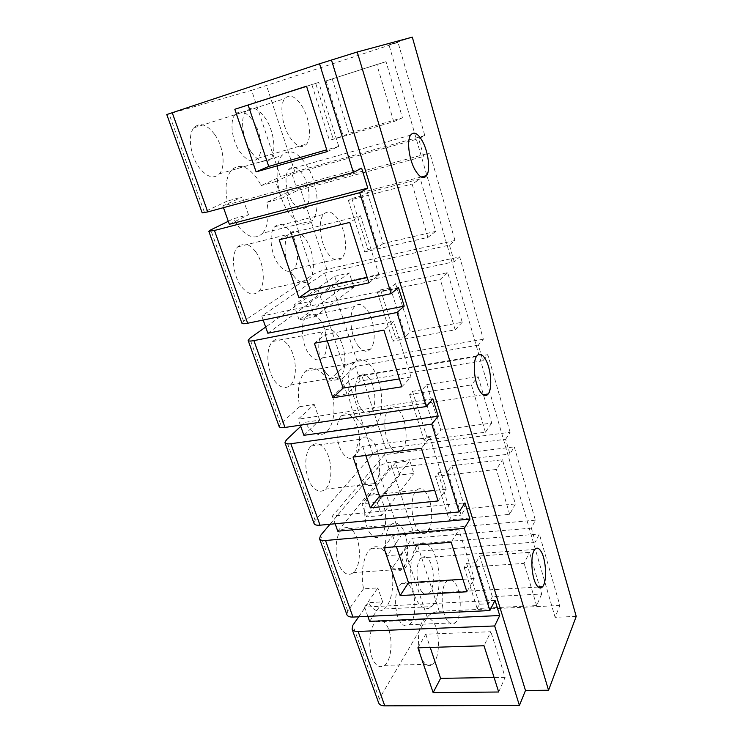 <?xml version="1.0" encoding="UTF-8"?>
<svg xmlns="http://www.w3.org/2000/svg" width="743" height="743" viewBox="0 0 743 743"><rect width="100%" height="100%" fill="white"/><g stroke="black" fill="none" stroke-linecap="round" stroke-linejoin="round"><path stroke-width="0.56" stroke-dasharray="3.71 2.79" d="M412.309 37.15L388.97 44.84L555.095 617.303L559.878 605.48L539.325 533.976L535.397 542.074L531.356 528.134L535.359 520.184L514.295 446.887L509.912 454.038L505.639 439.28L384.512 454.688L332.418 516.041L464.942 502.872M576.224 616.393L555.095 617.303M361.627 168.169L222.872 205.932L242.329 196.951L227.293 201.074C224.795 187.338 226.123 177.085 231.259 170.323C238.986 163.107 247.595 165.828 257.106 178.487L261.248 185.555L280.436 176.797L251.608 90.321L166.785 114.543M227.293 201.074L202.189 212.86M223.476 207.65L222.872 205.932M229.355 224.293L248.506 214.783L233.497 218.739L237.964 225.946C247.419 237.528 255.657 239.943 262.678 233.2L312.264 220.708C320.827 211.077 317.651 181.71 306.283 164.63C297.144 151.47 288.962 148.479 281.746 155.677C273.192 165.448 276.981 196.347 288.804 212.767C297.897 224.813 305.717 227.46 312.264 220.708M228.296 221.293L233.497 218.739M398.471 287.541L261.768 316.044L324.626 273.015L449.422 245.088L454.967 240.472L429.825 152.984L423.751 156.42L418.625 138.709L424.801 135.514L398.025 42.37L251.608 90.321M454.967 240.472L326.892 269.337C321.041 270.777 316.416 272.523 313.017 274.557L243.583 321.236L241.902 323.149M263.18 320.038L261.768 316.044M267.842 333.226L329.743 288.535L454.233 261.722L459.685 256.892L331.917 284.625C326.075 286.027 321.478 287.773 318.125 289.881L265.66 327.059M432.835 398.842L298.203 419.201L314.224 404.424L299.568 406.737C296.884 390.697 298.779 378.893 305.234 371.324C311.289 366.058 317.605 367.469 324.171 375.54L327.765 381.298L343.786 366.856L318.125 289.881M299.568 406.737L280.483 423.937L279.099 426.436M300.321 425.182L298.203 419.201M303.896 435.324L319.676 420.139L305.039 422.312L308.893 428.117C315.338 435.324 321.329 436.522 326.864 431.702L375.364 424.782C385.218 415.448 383.184 382.134 372.076 367.321C365.797 358.971 359.835 357.448 354.197 362.733C344.408 372.011 346.814 406.867 358.395 420.891C364.562 428.358 370.209 429.649 375.364 424.782M300.739 426.361L305.039 422.312M505.639 439.28L510.107 432.296L385.766 448.484C380.091 449.459 375.8 451.345 372.875 454.149L315.143 520.36L314.01 523.378M335.139 523.759L332.418 516.041M337.768 531.189L389.081 468.545L509.912 454.038M329.985 524.252L377.444 467.858C380.332 465.007 384.605 463.103 390.261 462.165L514.295 446.887M495.024 600.307L364.59 607.124L377.825 587.927L363.55 588.8C360.234 572.992 363.689 554.399 370.664 548.863C375.085 545.39 379.497 546.114 383.89 551.018L387.029 555.708L400.431 536.817L377.444 467.858M363.55 588.8L347.743 611.071L346.832 614.545M367.85 616.365L364.59 607.124M369.624 621.389L382.654 601.876L368.417 602.657L371.76 607.3C376.004 611.563 380.147 612.13 384.187 609.019L431.562 606.604C442.234 598.106 441.342 559.776 430.494 547.312C426.306 542.269 422.163 541.498 418.058 545.009C407.517 553.247 408.557 593.193 419.888 604.802C423.928 609.176 427.819 609.78 431.562 606.604M358.683 616.801L368.417 602.657M253.298 121.248C261.267 132.867 263.551 152.036 257.7 158.389C252.778 163.135 246.908 161.036 240.082 152.083C231.9 140.743 229.308 120.905 235.15 114.468C240.407 109.518 246.462 111.784 253.298 121.248M214.653 134.409C223.448 146.51 225.918 166.627 219.464 173.797C213.845 179.332 207.13 177.317 199.31 167.76C190.273 155.984 187.44 135.133 193.867 127.852C199.895 122.056 206.823 124.239 214.653 134.409M424.801 135.514L294.86 171.856L280.436 176.797M332.26 78.962L349.071 133.331L402.437 117.775L386.035 61.669L326.047 80.885L343.164 135.885L349.071 133.331M510.107 432.296L487.798 354.68L482.904 360.745L478.371 345.096L483.349 339.217L459.685 256.892M454.233 261.722L449.422 245.088M388.97 44.84L398.025 42.37M306.571 86.337L318.71 82.427L306.525 86.188M327.264 151.563L338.752 146.399L318.71 82.427M338.752 146.399L326.716 149.845M248.506 214.783L242.329 196.951M262.678 233.2C268.028 226.401 269.449 216.102 266.941 202.319L285.851 193.041L300.181 188.053L429.825 152.984M255.397 251.385C264.099 262.632 266.05 284.077 258.945 291.2C253.92 295.937 248.218 294.581 241.828 287.123C232.875 276.247 230.627 254.078 237.695 246.89C243.072 241.893 248.979 243.388 255.397 251.385M290.355 231.602C298.24 242.45 300.098 262.771 293.717 269.059C289.306 273.164 284.272 271.669 278.625 264.573C270.536 254.032 268.427 233.061 274.78 226.717C279.489 222.417 284.68 224.052 290.355 231.602M279.192 239.794L291.089 233.023L360.504 215.786L349.73 222.408M368.899 282.832L379.06 275.003L360.504 215.786M379.06 275.003L367.228 277.576M291.089 233.023L292.278 236.571M367.413 192.651L383.156 243.574L435.658 231.398L420.324 178.942L367.413 192.651L361.822 195.864L377.843 247.345L383.156 243.574M329.743 288.535L324.626 273.015M320.047 320.019C327.867 330.217 329.344 351.708 322.564 357.875C318.589 361.414 314.215 360.309 309.459 354.541C301.426 344.678 299.745 322.527 306.497 316.351C310.723 312.617 315.236 313.834 320.047 320.019M287.912 344.743C296.559 355.265 298.036 378.085 290.429 385.088C285.934 389.128 281.021 388.171 275.699 382.208C266.802 372.085 265.084 348.551 272.644 341.52C277.445 337.229 282.535 338.297 287.912 344.743M483.349 339.217L357.151 361.404C351.383 362.593 346.925 364.414 343.786 366.856M395.545 283.64L410.47 331.889L462.23 322.276L447.723 272.644L395.545 283.64L390.437 287.829L405.604 336.56L410.47 331.889M314.363 343.257L325.174 334.554L393.595 321.394L383.899 330.124M401.87 386.769L411.018 376.989L393.595 321.394M411.018 376.989L399.372 378.893M325.174 334.554L327.282 340.823M319.676 420.139L314.224 404.424M482.904 360.745L360.244 381.066L346.888 393.929L332.827 396.186L348.606 381.345C351.718 378.837 356.148 377.007 361.897 375.856L487.798 354.68M332.827 396.186C335.53 412.189 333.542 424.021 326.864 431.702M323.911 448.094C332.502 457.762 333.403 482.43 325.285 489.163C321.44 492.423 317.382 491.792 313.128 487.278C304.277 478.037 303.2 452.636 311.252 445.93C315.366 442.438 319.583 443.162 323.911 448.094M353.027 418.235C360.782 427.662 361.795 450.722 354.615 456.666C351.17 459.564 347.52 458.793 343.656 454.335C335.678 445.271 334.517 421.532 341.659 415.625C345.309 412.541 349.099 413.414 353.027 418.235M353.055 457.066L362.723 446.385L429.965 437.451L421.392 448.317M438.091 500.949L446.181 489.191L429.965 437.451M446.181 489.191L434.748 490.417M362.723 446.385L365.76 455.44M426.77 384.623L440.794 429.983L491.708 423.073L478.083 376.487L426.77 384.623L422.173 389.815L436.42 435.602L440.794 429.983M389.081 468.545L384.512 454.688M352.749 530.892C361.274 539.799 361.692 566.203 353.259 572.612C349.953 575.258 346.544 574.831 343.052 571.311C334.266 562.841 333.737 535.675 342.086 529.35C345.625 526.499 349.173 527.01 352.749 530.892M371.101 534.431C363.188 526.044 362.463 500.838 369.847 495.237C373.032 492.674 376.255 493.324 379.543 497.188C387.233 505.937 387.855 530.465 380.416 536.14C377.425 538.536 374.314 537.969 371.101 534.431M535.359 520.184L412.876 530.985C407.294 531.756 403.143 533.706 400.431 536.817M451.846 465.722L502.435 459.759L515.363 503.977L465.174 508.825L451.846 465.722L447.639 471.666L461.171 515.15L465.174 508.825M383.871 547.693L392.657 535.554L458.905 529.796L451.177 542.232M466.901 591.781L474.192 578.565L458.905 529.796M474.192 578.565L462.935 579.28M392.657 535.554L396.39 546.681M382.654 601.876L377.825 587.927M559.878 605.48L439.271 611.313C433.782 611.898 429.779 613.894 427.262 617.303L379.274 698.81L378.577 702.683M535.397 542.074L416.386 551.371L405.241 568.051L391.561 569.017L404.768 549.82C407.443 546.653 411.566 544.693 417.129 543.96L539.325 533.976M391.561 569.017C394.793 584.611 391.496 603.372 384.187 609.019M409.087 585.178C416.684 593.109 416.879 619.467 409.235 624.742C406.746 626.618 404.22 626.219 401.638 623.563C393.818 616.003 393.576 588.939 401.146 583.784C403.793 581.769 406.44 582.233 409.087 585.178M376.255 664.511C367.553 656.961 367.627 627.612 376.19 621.826C379.088 619.634 381.958 619.987 384.781 622.866C393.214 630.853 393.103 659.422 384.437 665.347C381.726 667.363 378.995 667.084 376.255 664.511M417.9 647.812L425.767 634.178L490.854 631.726L484.018 645.751M498.692 692.012L505.138 677.319L490.854 631.726M505.138 677.319L494.086 677.495M425.767 634.178L430.216 647.422M479.764 556.015L529.508 552.355L541.684 594.001L492.34 596.666L479.764 556.015L475.975 562.748L488.736 603.734L492.34 596.666M266.941 202.319L281.365 198.455L275.699 181.552L261.248 185.555M275.699 181.552L291.999 174.029L418.625 138.709M289.854 137.232C296.429 146.547 302.011 148.841 306.59 144.096C312.041 137.743 309.627 118.118 301.955 106.045C295.37 96.191 289.631 93.72 284.718 98.652C279.275 105.079 281.969 125.437 289.854 137.232M251.431 152.306C258.973 162.28 265.362 164.5 270.619 158.965C276.637 151.776 274.046 131.13 265.567 118.518C258.016 107.921 251.422 105.506 245.766 111.292C239.757 118.592 242.71 140.028 251.431 152.306M402.437 117.775L393.725 121.694L329.455 140.381L343.164 135.885M393.725 121.694L376.84 64.502L386.035 61.669M326.047 80.885L376.84 64.502M416.386 551.371L412.059 538.238L531.356 528.134M405.241 568.051L400.756 554.649L387.029 555.708M400.756 554.649L412.059 538.238M360.244 381.066L355.414 366.42L478.371 345.096M346.888 393.929L341.854 378.93L327.765 381.298M341.854 378.93L355.414 366.42M281.365 198.455L297.423 190.487L423.751 156.42M297.423 190.487L291.999 174.029M293.244 275.495C299.383 283.25 304.797 284.745 309.487 279.981C316.1 272.82 313.983 250.837 305.614 239.153C299.438 230.85 293.838 229.197 288.813 234.203C282.219 241.429 284.634 264.192 293.244 275.495M327.719 253.103C333.133 260.468 337.898 262.093 342.003 257.988C347.928 251.673 345.913 230.887 338.344 219.64C332.901 211.801 327.979 210.028 323.595 214.328C317.688 220.671 319.945 242.172 327.719 253.103M435.658 231.398L427.884 237.388L364.655 251.923L367.961 249.62L377.843 247.345M427.884 237.388L412.114 183.995L420.324 178.942M361.822 195.864L351.876 198.437L348.402 200.415L412.114 183.995M357.95 345.634C362.51 351.597 366.633 352.804 370.33 349.247C376.617 343.043 374.946 321.069 367.46 310.528C362.853 304.128 358.59 302.8 354.662 306.543C348.383 312.747 350.259 335.427 357.95 345.634M326.493 373.45C331.592 379.636 336.245 380.685 340.424 376.608C347.51 369.55 345.82 346.182 337.526 335.279C332.372 328.601 327.552 327.422 323.075 331.74C316.026 338.808 317.958 362.955 326.493 373.45M462.23 322.276L455.171 329.818L392.824 341.204L395.852 338.353L405.604 336.56M455.171 329.818L440.274 279.359L447.723 272.644M390.437 287.829L380.62 289.881L377.435 292.445L440.274 279.359M363.169 481.52C367.237 486.182 371.063 486.86 374.639 483.563C382.181 476.737 381.001 451.503 372.8 441.518C368.658 436.42 364.674 435.639 360.857 439.159C353.362 445.93 354.708 471.972 363.169 481.52M391.44 448.122C395.127 452.719 398.573 453.555 401.759 450.62C408.418 444.62 407.155 421.067 399.753 411.343C396.01 406.365 392.434 405.427 389.044 408.529C382.422 414.483 383.825 438.76 391.44 448.122M491.708 423.073L485.411 432.222L424.095 440.302L426.816 436.875L436.42 435.602M485.411 432.222L471.443 384.911L478.083 376.487M422.173 389.815L412.504 391.329L409.644 394.496L471.443 384.911M392.453 567.81C395.778 571.432 398.982 571.896 402.056 569.203C409.895 562.683 409.133 535.684 401.016 526.499C397.607 522.505 394.264 521.948 390.976 524.837C383.212 531.254 384.075 559.08 392.453 567.81M425.683 492.284C422.553 488.3 419.516 487.603 416.572 490.194C409.718 495.841 410.749 521.632 418.281 530.261C421.346 533.901 424.262 534.514 427.03 532.081C433.921 526.332 433.002 501.284 425.683 492.284M447.639 471.666L438.101 472.762L435.482 476.384L496.408 469.465L502.435 459.759M515.363 503.977L509.652 514.323L449.209 519.886L451.698 516.032L461.171 515.15M509.652 514.323L496.408 469.465M448.103 621.547C450.546 624.278 452.924 624.696 455.227 622.792C462.304 617.414 461.747 590.509 454.54 582.363C452.023 579.345 449.543 578.862 447.091 580.896C440.079 586.125 440.683 613.792 448.103 621.547M432.315 620.776C429.621 617.814 426.928 617.452 424.244 619.681C416.284 625.569 416.619 655.623 424.885 663.369C427.494 666.007 430.058 666.304 432.565 664.242C440.599 658.187 440.311 628.977 432.315 620.776M475.975 562.748L466.595 563.408L464.226 567.503L524.14 563.389L529.508 552.355M541.684 594.001L536.604 605.601L477.164 608.498L479.421 604.208L488.736 603.734M536.604 605.601L524.14 563.389M315.942 84.135L333.124 138.802M312.088 85.334L329.455 140.381M351.876 198.437L367.961 249.62M348.402 200.415L364.655 251.923M380.62 289.881L395.852 338.353M377.435 292.445L392.824 341.204M412.504 391.329L426.816 436.875M409.644 394.496L424.095 440.302M438.101 472.762L451.698 516.032M435.482 476.384L449.209 519.886M466.595 563.408L479.421 604.208M464.226 567.503L477.164 608.498M292.649 202.189C297.878 209.247 302.42 210.808 306.255 206.87C311.178 201.325 309.283 184.264 302.698 174.512C297.441 167.082 292.788 165.41 288.73 169.488C283.807 175.079 285.906 192.66 292.649 202.189M361.395 409.142C364.952 413.535 368.24 414.315 371.259 411.464C376.915 406.115 375.707 386.769 369.262 378.345C365.658 373.655 362.278 372.8 359.101 375.791C353.464 381.122 354.801 400.969 361.395 409.142M422.21 592.208C424.55 594.809 426.816 595.171 429.017 593.313C435.129 588.456 434.609 566.231 428.302 559.163C425.915 556.349 423.566 555.922 421.253 557.9C415.179 562.665 415.755 585.419 422.21 592.208M299.085 319.806L294.014 305.001L309.497 301.565L314.642 316.834L299.085 319.806L339.207 290.151L334.684 276.331L294.014 305.001M309.497 301.565L349.303 272.941L353.891 287.179L339.207 290.151M334.684 276.331L349.303 272.941M314.642 316.834L353.891 287.179M399.632 474.972L366.513 516.859L362.045 503.791L377.091 502.073L409.82 460.781L413.897 473.458L399.632 474.972L395.61 462.666L362.045 503.791M377.091 502.073L381.633 515.54L413.897 473.458M381.633 515.54L366.513 516.859M395.61 462.666L409.82 460.781M204.186 211.634L169.088 113.967M294.86 171.856L266.533 85.649M243.583 321.236L210.752 229.903M313.017 274.557L285.851 193.041M326.892 269.337L300.181 188.053M280.483 423.937L249.722 338.344M357.151 361.404L331.917 284.625M315.143 520.36L286.25 439.986M372.875 454.149L348.606 381.345M385.766 448.484L361.897 375.856M347.743 611.071L320.558 535.452M412.876 530.985L390.261 462.165M379.274 698.81L352.851 625.281M427.262 617.303L404.768 549.82M439.271 611.313L417.129 543.96M231.259 170.323L281.746 155.677M305.234 371.324L354.197 362.733M370.664 548.863L418.058 545.009M257.7 158.389L306.59 144.096M235.15 114.468L284.718 98.652M219.464 173.797L270.619 158.965M193.867 127.852L245.766 111.292M258.945 291.2L309.487 279.981M237.695 246.89L288.813 234.203M293.717 269.059L342.003 257.988M274.78 226.717L323.595 214.328M322.564 357.875L370.33 349.247M306.497 316.351L354.662 306.543M290.429 385.088L340.424 376.608M272.644 341.52L323.075 331.74M325.285 489.163L374.639 483.563M311.252 445.93L360.857 439.159M354.615 456.666L401.759 450.62M341.659 415.625L389.044 408.529M353.259 572.612L402.056 569.203M342.086 529.35L390.976 524.837M369.847 495.237L416.572 490.194M380.416 536.14L427.03 532.081M409.235 624.742L455.227 622.792M401.146 583.784L447.091 580.896M376.19 621.826L424.244 619.681M384.437 665.347L432.565 664.242M482.969 394.747L371.259 411.464M476.802 355.971L359.101 375.791M538.192 587.054L429.017 593.313M534.849 549.411L421.253 557.9M421.16 177.001L306.255 206.87M410.573 135.161L288.73 169.488"/><path stroke-width="1.11" d="M378.577 702.683L378.679 702.971C379.543 704.838 381.577 705.794 384.772 705.85L519.422 705.46L525.487 690.47L548.548 690.247L576.224 616.393L412.309 37.15L357.225 52.001L319.546 63.768L166.785 114.543M519.422 705.46L494.652 625.959L499.723 615.529L495.024 600.307L489.86 610.56L464.264 528.366L469.957 519.097L464.942 502.872L459.137 511.936L431.785 424.114L438.184 416.182L432.835 398.842L426.315 406.542L397.022 312.497L404.211 306.116L398.471 287.541L391.143 293.643L359.705 192.688L367.785 188.118L361.627 168.169L353.389 172.432L319.546 63.768M525.487 690.47L331.601 60.489M353.389 172.432L207.771 211.913L172.19 112.611M256.103 171.874L234.825 109.277L306.525 86.188L327.264 151.563L256.103 171.874L268.743 166.441L326.716 149.845M202.189 212.86L207.771 211.913M367.785 188.118L229.355 224.293L223.476 207.65M359.705 192.688L214.43 230.479L208.829 231.305L210.752 229.903L228.296 221.293M391.143 293.643L247.67 323.242L214.43 230.479M298.918 297.813L279.192 239.794L349.73 222.408L368.899 282.832L298.918 297.813L310.193 289.937L367.228 277.576M241.902 323.149L241.939 323.251C242.394 323.911 244.308 323.911 247.67 323.242M404.211 306.116L267.842 333.226L263.18 320.038M397.022 312.497L253.892 340.61C250.53 341.232 248.617 341.195 248.143 340.47L249.722 338.344L265.66 327.059M426.315 406.542L285.006 427.448L253.892 340.61M332.892 397.765L314.363 343.257L383.899 330.124L401.87 386.769L332.892 397.765L343.145 388.087L399.372 378.893M279.099 426.436L279.154 426.603C279.739 427.615 281.69 427.903 285.006 427.448M438.184 416.182L303.896 435.324L300.321 425.182M431.785 424.114L290.838 443.72C287.522 444.147 285.572 443.812 284.968 442.744L286.25 439.986L300.739 426.361M459.137 511.936L320.038 525.199L290.838 443.72M370.32 507.84L353.055 457.066L421.392 448.317L438.091 500.949L370.32 507.84L379.487 496.324L434.748 490.417M314.01 523.378L314.085 523.592C314.772 524.93 316.759 525.459 320.038 525.199M469.957 519.097L337.768 531.189L335.139 523.759M464.264 528.366L325.518 540.486C322.239 540.718 320.252 540.142 319.546 538.759L320.558 535.452L329.985 524.252M489.86 610.56L352.962 617.071L325.518 540.486M400.152 595.589L383.871 547.693L451.177 542.232L466.901 591.781L400.152 595.589L408.492 582.716L462.935 579.28M346.832 614.545L346.925 614.795C347.705 616.411 349.721 617.164 352.962 617.071M499.723 615.529L369.624 621.389L367.85 616.365M494.652 625.959L358.107 631.448C354.875 631.522 352.86 630.733 352.071 629.08L352.851 625.281L358.683 616.801M433.132 692.615L417.9 647.812L484.018 645.751L498.692 692.012L433.132 692.615L440.599 678.359L494.086 677.495M234.825 109.277L306.571 86.337M248.162 105.144L268.743 166.441M292.278 236.571L310.193 289.937M327.282 340.823L343.145 388.087M365.76 455.44L379.487 496.324M396.39 546.681L408.492 582.716M430.216 647.422L440.599 678.359M548.548 690.247L357.225 52.001M422.498 141.309C417.826 133.164 413.851 131.112 410.573 135.161C406.625 140.743 409.012 159.411 415.021 169.85C419.674 177.596 423.547 179.5 426.631 175.58C430.569 170.026 428.377 151.971 422.498 141.309M485.337 359.045C482.179 353.974 479.337 352.953 476.802 355.971C472.307 361.367 474.127 382.348 479.913 391.18C483.034 395.935 485.792 396.864 488.188 393.966C492.683 388.524 490.984 368.156 485.337 359.045M540.69 550.86C538.619 547.851 536.678 547.368 534.849 549.411C530.019 554.315 531.329 578.314 536.901 585.549C538.916 588.317 540.802 588.735 542.529 586.803C547.377 581.769 546.124 558.402 540.69 550.86M384.772 705.85L358.107 631.448M202.207 212.907L166.776 114.533M241.939 323.251L208.829 231.305M279.154 426.603L248.143 340.47M314.085 523.592L284.968 442.744M346.925 614.795L319.546 538.759M378.679 702.971L352.071 629.08M488.188 393.966L482.969 394.747M542.529 586.803L538.192 587.054M426.631 175.58L421.16 177.001"/></g></svg>

